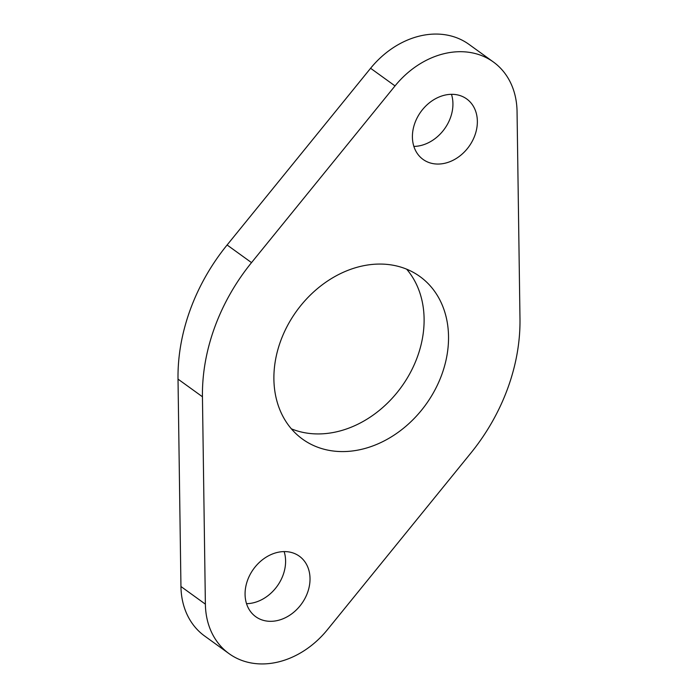 <?xml version="1.0" encoding="UTF-8"?>
<svg xmlns="http://www.w3.org/2000/svg" width="698" height="698" viewBox="0 0 698 698"><rect width="100%" height="100%" fill="white"/><g stroke="black" fill="none" stroke-linecap="round" stroke-linejoin="round"><path stroke-width="1.05" d="M246.525 603.674A37.291 29.665 125.8 0 0 283.074 575.091A37.291 29.665 125.8 0 0 284.138 551.586M247.589 580.178A37.291 29.665 125.8 0 0 255.712 616.683A37.291 29.665 125.8 0 0 307.504 592.733A37.291 29.665 125.8 0 0 299.372 556.219A37.291 29.665 125.8 0 0 247.589 580.178M413.862 146.414A37.291 29.665 125.8 0 0 450.411 117.822A37.291 29.665 125.8 0 0 451.475 94.326M414.926 122.909A37.291 29.665 125.8 0 0 423.049 159.414A37.291 29.665 125.8 0 0 474.841 135.464A37.291 29.665 125.8 0 0 466.709 98.95A37.291 29.665 125.8 0 0 414.926 122.909M291.354 428.825A100.268 79.764 125.8 0 0 417.334 357.062A100.268 79.764 125.8 0 0 406.646 269.175M280.666 340.938A100.268 79.764 125.8 0 0 302.513 439.112A100.268 79.764 125.8 0 0 441.764 374.695A100.268 79.764 125.8 0 0 419.908 276.53A100.268 79.764 125.8 0 0 280.666 340.938M214.757 327.126A182.309 145.018 125.8 0 0 202.446 396.761L205.378 604.154A82.87 65.917 125.8 0 0 229.031 653.633A82.87 65.917 125.8 0 0 327.406 629.718L470.897 453.011A182.309 145.018 125.8 0 0 519.984 318.881L517.052 111.488A82.87 65.917 125.8 0 0 493.39 62A82.87 65.917 125.8 0 0 395.024 85.915L251.524 262.623A182.309 145.018 125.8 0 0 214.757 327.126M493.39 62L468.969 44.367A82.87 65.917 125.8 0 0 370.594 68.282L227.103 244.989A182.309 145.018 125.8 0 0 190.327 309.493A182.309 145.018 125.8 0 0 178.016 379.119L180.948 586.512A82.87 65.917 125.8 0 0 204.61 636L229.031 653.633M202.446 396.761L178.016 379.119M395.024 85.915L370.594 68.282M251.524 262.623L227.103 244.989M205.378 604.154L180.948 586.512"/></g></svg>

